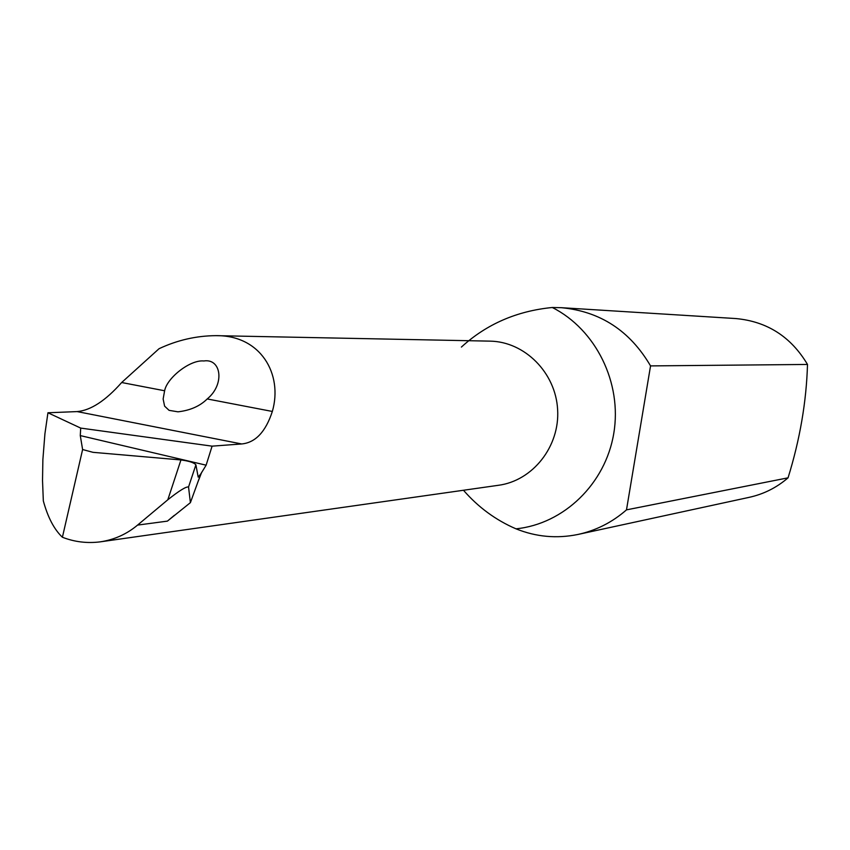 <?xml version="1.0" encoding="UTF-8"?>
<svg xmlns="http://www.w3.org/2000/svg" width="850" height="850" viewBox="0 0 850 850"><rect width="100%" height="100%" fill="white"/><g stroke="black" fill="none" stroke-linecap="round" stroke-linejoin="round"><path stroke-width="1.27" d="M121.667 382.521C105.581 400.701 90.738 410.391 77.137 411.591L47.94 412.771L44.922 433.766L42.872 459.669L42.521 480.484L43.329 500.905C47.802 517.321 54.156 529.433 62.401 537.253L82.609 449.533L80.282 435.593L206.125 465.184L212.096 446.154L241.687 443.955C255.457 442.638 265.678 431.8 272.34 411.453C283.135 374.287 260.759 335.006 215.826 335.654C196.212 335.803 177.289 340.149 159.056 348.702L121.667 382.521L164.613 390.766L163.136 399.001L164.602 406.141L169.076 410.348L177.99 411.825C190.177 410.444 199.92 406.151 207.209 398.947C225.006 384.476 221.393 358.147 203.83 360.974C190.06 359.529 166.972 377.931 164.613 390.766M62.401 537.253C74.556 541.96 87.146 543.49 100.151 541.864C114.24 539.771 126.714 534.183 137.562 525.098L167.811 499.779L180.954 459.946L92.99 452.328L82.609 449.533M206.125 465.184L200.898 473.748L190.4 502.647L167.407 521.124L137.562 525.098M212.096 446.154L80.697 428.092L80.282 435.593M47.94 412.771L80.697 428.092M461.401 347.066C486.508 324.158 516.811 310.973 552.298 307.498L561.287 307.689C600.164 311.334 629.924 330.735 650.548 365.904L807.5 364.448C791.021 336.781 767.157 321.481 735.898 318.559L561.287 307.689M577.745 534.501L748.871 497.409C763.502 494.243 776.571 487.719 788.056 477.828L626.492 509.862C612.191 522.367 595.935 530.581 577.745 534.501C556.601 538.783 536.021 536.892 515.982 528.827C495.731 520.083 478.231 507.227 463.473 490.259M650.548 365.904L626.492 509.862M788.056 477.828C799.935 439.503 806.416 401.71 807.5 364.448M200.898 473.748L198.188 477.137L195.904 464.833L188.541 486.997L190.4 502.647M180.954 459.946C189.083 461.019 194.066 462.655 195.904 464.833M188.541 486.997C186.182 486.413 179.265 490.663 167.811 499.779M207.209 398.947L272.34 411.453M77.137 411.591L241.687 443.955M201.726 472.175L197.561 482.885M174.377 515.302L167.407 521.124M100.151 541.864L498.387 485.297C532.791 480.813 559.948 446.409 557.621 409.583C555.698 372.736 524.747 341.647 490.046 341.137L215.826 335.654M552.298 307.498C595.999 329.587 622.274 383.021 613.774 433.404C605.466 483.841 563.763 524.025 515.982 528.827"/></g></svg>
